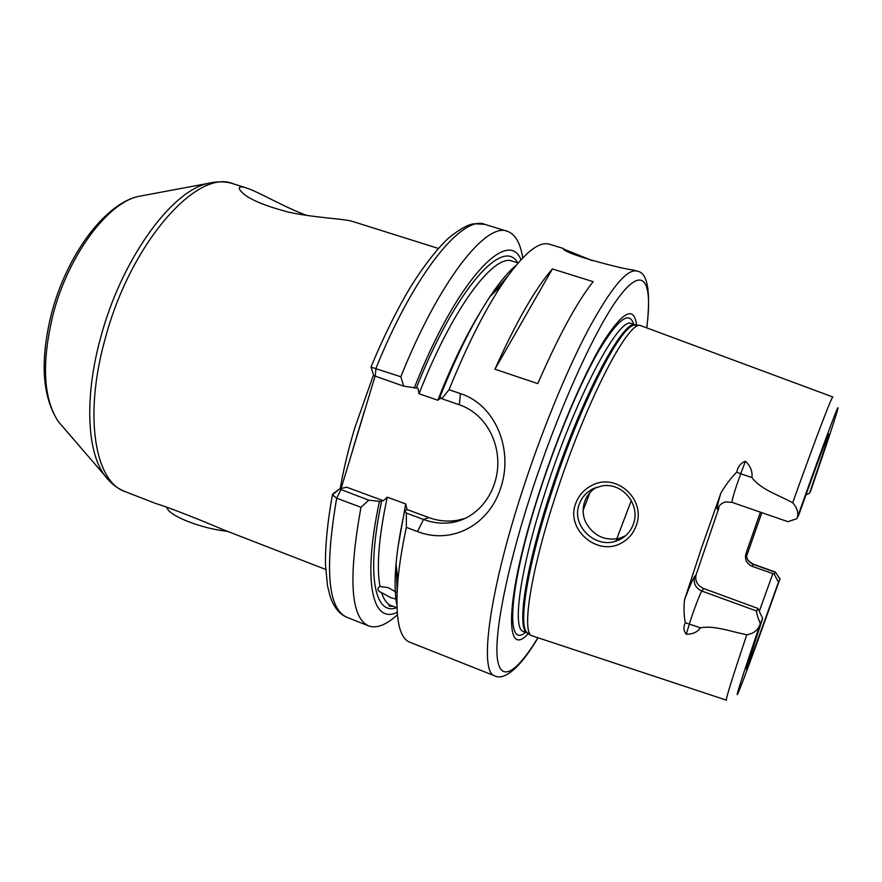 <?xml version="1.0" encoding="UTF-8"?>
<svg xmlns="http://www.w3.org/2000/svg" width="882" height="882" viewBox="0 0 882 882"><rect width="100%" height="100%" fill="white"/><g stroke="black" fill="none" stroke-linecap="round" stroke-linejoin="round"><path stroke-width="1.32" d="M109.445 481.076L104.241 474.858C86.899 451.154 84.33 396.172 100.835 336.968C121.198 260.455 170.204 192.618 206.454 183.809C215.914 181.196 224.855 181.196 233.267 183.798C197.557 168.065 130.558 242.539 105.179 338.743C83.36 416.227 95.091 482.057 125.167 491.627L156.004 503.6C164.967 506.036 197.48 518.627 222.771 529.509L325.667 569.43M593.354 488.606C586.298 492.2 581.514 497.646 578.989 504.934C571.503 525.407 594.203 547.777 614.743 541.526L619.34 539.85C626.22 536.465 630.917 531.118 633.452 523.809C640.685 504.526 622.295 481.947 601.811 485.96L593.354 488.606M575.472 504.14C578.338 495.86 583.719 489.664 591.59 485.574C615.857 471.859 646.363 499.3 636.308 525.297C633.375 533.643 628.072 539.729 620.388 543.566C596.938 555.98 566.024 529.575 575.472 504.14M563.433 248.515L549.519 244.237C538.428 240.742 522.398 254.435 501.45 285.294C483.975 311.875 466.512 346.681 449.048 389.712L460.448 393.626C495.563 404.761 513.489 449.6 500.921 487.294C489.135 525.474 451.375 544.911 417.484 531.537L406.326 527.37C402.148 547.072 399.337 564.645 397.914 580.113C394.971 617.29 398.918 637.995 409.755 642.195L494.747 675.866C479.345 672.823 488.165 596.673 521.163 494.548C540.677 433.735 566.233 371.311 588.272 329.648C610.983 287.962 627.19 268.459 636.892 271.105L633.122 269.947C626.672 269.958 566.222 254.666 563.267 248.889L592.528 260.741M396.834 599.319L390.715 597.643L381.564 592.627C383.615 599.032 386.492 603.222 390.186 605.217L389.094 605.427C388.521 606.077 389.844 606.353 393.052 606.265L393.559 606.408M383.295 500.733L346.549 487.151L339.482 488.959L368.797 500.193L379.458 501.351L383.295 500.733L387.253 497.15C378.775 537.226 376.36 567.005 380.021 586.464L388.367 587.699L396.591 592.472M438.398 248.448L351.488 221.095C342.547 218.725 313.948 217.7 288.381 212.099C260.642 204.756 244.391 197.193 239.639 189.421C238.515 186.995 240.224 186.345 244.755 187.447L246.133 187.855C258.305 191.648 283.75 207.005 306.848 215.451M797.24 517.877C819.951 453.844 836.5 409.215 837.9 407.716C839.377 406.007 827.636 441.639 810.966 490.083L809.533 493.192C823.215 453.238 829.609 433.492 828.716 433.966C826.202 439.038 816.17 466.159 798.607 515.353L797.24 517.877C798.706 512.784 797.185 507.745 792.686 502.784C778.872 495.011 761.001 489.819 751.938 477.581C752.622 471.396 750.45 465.95 745.422 461.22L740.726 473.777L751.938 477.581M625.514 535.826L619.087 538.45C604.479 541.03 593.366 535.672 585.769 522.387C582.782 515.783 582.352 509.046 584.501 502.189C586.651 495.827 590.631 490.866 596.452 487.305M760.394 512.166L746.007 553.433L746.933 552.044L746.437 555.539M746.668 557.159C747.892 558.041 745.18 559.221 753.316 564.171L751.993 566.299C746.448 563.543 744.452 559.254 746.007 553.433M751.993 566.299L774.142 574.061L775.377 572.032L779.92 578.956C761.475 631.038 744.673 677.2 738.951 691.124C733.537 703.891 740.538 681.753 759.975 624.699L760.317 623.739C757.451 616.562 756.227 612.328 756.668 611.039L757.903 608.437L762.654 618.37L760.317 623.739M759.281 611.314L772.819 573.719M703.737 588.548L701.852 591.061C700.275 592.858 692.888 612.284 689.459 623.75L686.262 634.29C683.561 630.839 683.241 626.992 685.292 622.725C683.914 615.338 683.66 607.709 684.52 599.837C689.371 586.938 692.734 579.198 694.608 576.596L696.107 574.788C694.773 580.885 697.32 585.472 703.737 588.548L757.903 608.437M696.107 574.788L718.907 507.878L717.595 509.146C716.294 510.017 717.386 504.691 720.848 493.159C725.313 485.409 730.605 478.386 736.713 472.113C738.002 466.501 740.913 462.874 745.422 461.22M583.145 510.325L589.882 492.751M528.351 633.541C503.865 660.96 505.022 597.577 539.111 492.829C558.041 434.076 583.542 374.541 602.935 342.492C622.835 311.236 634.081 305.459 636.65 325.149M726.382 700.154L530.92 635.415C522.1 628.37 531.251 570.323 555.153 497.084C584.38 405.808 626.352 323.661 639.825 325.304L832.851 396.988M761.816 512.663L746.525 556.388M684.52 599.837L701.51 547.954L720.848 493.159M341.091 488.507L375.048 376.283M593.167 281.667L552.386 268.933C535.22 288.635 516.08 322.062 494.934 369.227L537.811 383.615C558.604 335.866 577.06 301.887 593.167 281.667M380.021 586.464L378.565 587.511C377.154 589.54 378.158 591.249 381.564 592.627M406.326 527.37L406.337 513.092L404.739 510.7L407.098 509.73L405.709 503.953L387.253 497.15M390.186 605.217L396.911 607.632C374.839 616.242 365.832 575.45 381.719 500.689M780.118 578.349L778.442 582.197C760.405 633.022 745.422 673.539 746.271 668.71L762.654 618.37M686.262 634.29C692.8 634.235 697.508 632.074 700.407 627.819C714.475 625.162 731.454 631.865 746.789 634.698C753.239 633.838 757.627 630.509 759.975 624.699M778.442 582.197L774.142 574.061M406.337 513.092L423.536 519.465C432.952 522.905 442.268 523.941 451.496 522.574C475.839 519.035 495.232 496.202 497.613 468.265C499.829 440.416 484.372 413.25 459.302 404.761L441.783 398.719L439.942 397.032C456.38 355.733 473.05 322.272 489.94 296.65L501.45 285.294M441.783 398.719L449.048 389.712M515.937 265.493C508.164 271.932 499.499 282.317 489.94 296.65M440.956 397.958L437.814 400.241L419.06 393.758L417.859 388.223L403.669 386.162L373.77 375.622M520.997 259.705C507.823 226.906 456.369 280.619 414.198 388.157M522.728 257.875C520.369 242.925 515.22 234.05 507.271 231.249C486.147 222.021 439.027 281.149 400.836 376.757L403.669 386.162M371.035 367.121L400.836 376.757M404.739 510.7C400.34 530.677 397.44 548.461 396.029 564.05C394.53 581.216 394.794 594.733 396.834 604.611M379.458 501.351C362.006 582.374 372.722 624.677 397.165 612.295M368.797 500.193L360.992 507.293C348.114 578.327 350.672 617.874 368.665 625.922C376.614 628.712 386.184 625.007 397.374 614.809M360.992 507.293L336.692 498.231L332.415 494.912L339.471 488.981L332.69 494.019M805.916 494.912L809.533 493.192M465.354 518.373L457.185 520.358C447.527 521.868 438.067 520.942 428.817 517.569L406.889 509.465M552.386 268.933L494.934 369.227M736.713 472.113L740.726 473.777C734.893 489.863 731.994 499.388 732.016 502.354L787.902 521.67L796.986 518.649M227.523 531.35C216.796 530.203 205.44 527.601 193.445 523.522C180.578 518.936 172.21 514.504 168.341 510.193L167.183 508.297M775.046 572.153L753.151 564.359C747.682 561.801 745.61 557.7 746.933 552.044M616.75 538.957L631.314 500.535M145.045 195.22L137.272 196.664C106.777 204.128 68.377 255.703 53.229 313.838C41.443 362.348 43.13 398.256 58.3 421.563L63.449 427.55M125.167 491.627C116.964 488.396 109.996 482.807 104.241 474.858L58.3 421.563C42.005 396.459 39.811 360.198 51.696 312.757C66.767 255.802 103.69 205.098 137.272 196.664L214.414 182.199M646.793 327.343C652.68 282.571 644.047 264.457 619.969 295.724C596.056 326.594 557.689 410.847 530.214 496.434C506.279 570.886 494.163 634.301 497.404 658.799C500.689 683.318 517.194 671.797 537.623 638.171M525.529 632.328C505.033 650.023 508.561 587.412 539.575 492.145C557.071 437.88 580.389 382.656 598.878 350.672C617.918 319.119 629.516 310.332 633.684 324.333M523.456 631.523C511.979 629.263 519.829 570.169 544.889 493.17C575.218 398.002 619.418 315.227 631.578 323.672L635.944 325.05C624.015 316.715 580.047 399.645 549.64 494.857C524.536 571.9 516.455 630.961 527.734 633.177L523.456 631.523M528.406 633.574L527.072 632.592C518.153 625.481 527.061 567.832 550.71 495.265C579.606 404.838 621.435 323.474 635.062 325.094L636.187 325.138M527.976 633.254L530.92 635.415M639.825 325.304L636.716 325.16M792.686 502.784C816.082 437.34 832.31 394.993 832.884 397.01M340.187 488.727C343.462 469.61 348.335 449.313 354.796 427.847L373.527 374.861M397.109 591.094L396.338 566.652M398.135 546.344L405.709 503.953M726.415 700.165C725.555 699.602 732.358 677.773 746.789 634.698M437.814 400.241C451.628 365.17 465.861 335.689 480.514 311.787M491.803 294.808L507.69 276.22M518.087 262.957L512.508 261.204C494.196 252.969 452.301 308.204 419.06 393.758M416.326 388.003C455.553 288.734 503.39 236.376 517.602 262.803M507.271 231.249L484.902 224.37C462.554 214.778 414.264 273.2 376.019 368.235L375.203 376.338M340.849 489.83L336.692 498.231C324.499 569.166 327.906 608.856 346.902 617.301C339.272 614.081 333.65 606.981 330.033 595.989L327.498 585.758L325.48 564.734C325.238 544.966 327.553 521.692 332.415 494.912M417.484 531.537L423.536 519.465L428.817 517.569M460.448 393.626L459.302 404.761M694.608 576.596C693.087 583.211 695.501 588.029 701.852 591.061L756.668 611.039M685.292 622.725L700.407 627.819M732.016 502.354L725.511 501.946C721.619 503.038 718.984 505.43 717.595 509.146M614.743 541.526L619.087 538.45M636.892 271.105C647.609 272.295 650.938 291.049 646.892 327.376M364.498 410.78L353.065 448.508M246.133 187.855L233.267 183.798M371.035 366.923C382.16 340.143 393.868 315.988 406.139 294.456C421.585 267.566 440.658 244.535 450.041 236.85C460.492 228.636 468.651 224.26 474.505 223.719L484.902 224.37M396.029 564.05L397.914 580.113M368.665 625.922L346.902 617.301M494.747 675.866C502.751 680.243 518.054 671.588 537.733 638.204M451.496 522.574L457.185 520.358M370.98 366.945L373.792 375.699M753.316 564.171L775.377 572.032M168.341 510.193L166.5 507.172"/></g></svg>
